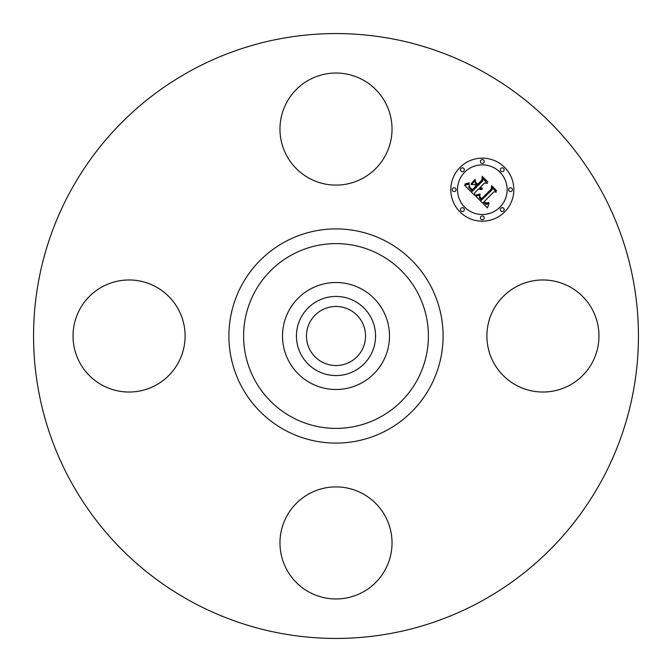<?xml version="1.0" encoding="UTF-8"?>
<svg xmlns="http://www.w3.org/2000/svg" width="672" height="672" viewBox="0 0 672 672"><rect width="100%" height="100%" fill="white"/><g stroke="black" fill="none" stroke-linecap="round" stroke-linejoin="round"><path stroke-width="0.5" stroke-dasharray="3.36 2.52" d="M493.76 309.137A56.028 56.028 0 0 1 569.797 286.826A56.028 56.028 0 0 1 592.108 362.863A56.028 56.028 0 0 1 516.071 385.174A56.028 56.028 0 0 1 493.76 309.137M190.999 601.415A302.442 302.442 0 0 1 70.585 190.999A302.442 302.442 0 0 1 481.001 70.585A302.442 302.442 0 0 1 601.415 481.001A302.442 302.442 0 0 1 190.999 601.415M361.645 289.061A53.483 53.483 0 0 1 382.939 361.645A53.483 53.483 0 0 1 310.355 382.939A53.483 53.483 0 0 1 289.061 310.355A53.483 53.483 0 0 1 361.645 289.061M321.838 361.931A29.543 29.543 0 0 1 310.069 321.838A29.543 29.543 0 0 1 350.162 310.069A29.543 29.543 0 0 1 361.931 350.162A29.543 29.543 0 0 1 321.838 361.931M362.863 493.76A56.028 56.028 0 0 1 385.174 569.797A56.028 56.028 0 0 1 309.137 592.108A56.028 56.028 0 0 1 286.826 516.071A56.028 56.028 0 0 1 362.863 493.76M178.24 362.863A56.028 56.028 0 0 1 102.203 385.174A56.028 56.028 0 0 1 79.892 309.137A56.028 56.028 0 0 1 155.929 286.826A56.028 56.028 0 0 1 178.24 362.863M309.137 178.24A56.028 56.028 0 0 1 286.826 102.203A56.028 56.028 0 0 1 362.863 79.892A56.028 56.028 0 0 1 385.174 155.929A56.028 56.028 0 0 1 309.137 178.24M474.692 192.872L474.751 195.443L464.646 185.329L469.165 184.002L468.863 187.421L472.298 191.369L476.86 186.808L476.263 186.22L472.24 190.243L469.669 187.555L469.182 185.195L469.795 187.152L472.265 189.731L476.02 185.976L474.55 184.506L471.349 184.59L475.423 180.508L475.448 183.758L477.674 185.993L482.588 181.087L482.605 178.576L487.385 183.355L484.529 183.036L480.346 187.219L482.202 188.362L480.085 187.48L479.623 187.942L482.118 189.302L480.438 189.58L478.808 188.756L474.692 192.872M487.418 207.908L475.65 196.333L480.018 194.796L479.304 197.627L481.354 200.29L492.03 189.848L491.946 187.639L496.398 192.091L493.895 191.864L484.201 201.558L486.2 203.188L488.594 202.406L488.603 202.852L486.486 203.641L484.058 201.919L483.47 202.289L486.242 204.523L489.023 203.473L487.418 207.908M471.08 183.935L475.18 179.332L471.08 183.935M475.759 195.485L480.068 194.015L475.759 195.485M464.512 184.338L469.232 182.767L467.62 183.859L464.512 184.338M479.732 196.325L481.48 198.828L491.282 189.042L491.568 185.665L496.541 190.638L491.837 186.463L491.652 189.252L481.505 199.408L479.833 197.509L479.732 196.325M475.684 182.885L475.658 182.339L477.658 184.338L481.824 180.172L482.236 176.333L487.872 181.969L482.513 177.139L482.185 180.298L477.641 184.842L475.684 182.885M460.034 167.387A31.517 31.517 0 0 0 460.034 211.966A31.517 31.517 0 0 0 504.613 211.966A31.517 31.517 0 0 0 504.613 167.387A31.517 31.517 0 0 0 460.034 167.387M499.884 207.236A24.83 24.83 0 0 0 499.884 172.116A24.83 24.83 0 0 0 464.764 172.116A24.83 24.83 0 0 0 464.764 207.236A24.83 24.83 0 0 0 499.884 207.236M463.756 210.949A1.907 1.907 0 0 0 463.756 208.244A1.907 1.907 0 0 0 461.051 208.244A1.907 1.907 0 0 0 461.051 210.949A1.907 1.907 0 0 0 463.756 210.949M463.756 171.1A1.907 1.907 0 0 0 463.756 168.403A1.907 1.907 0 0 0 461.051 168.403A1.907 1.907 0 0 0 461.051 171.1A1.907 1.907 0 0 0 463.756 171.1M455.498 191.024A1.907 1.907 0 0 0 455.498 188.328A1.907 1.907 0 0 0 452.802 188.328A1.907 1.907 0 0 0 452.802 191.024A1.907 1.907 0 0 0 455.498 191.024M503.597 171.1A1.907 1.907 0 0 0 503.597 168.403A1.907 1.907 0 0 0 500.9 168.403A1.907 1.907 0 0 0 500.9 171.1A1.907 1.907 0 0 0 503.597 171.1M483.672 162.851A1.907 1.907 0 0 0 483.672 160.146A1.907 1.907 0 0 0 480.976 160.146A1.907 1.907 0 0 0 480.976 162.851A1.907 1.907 0 0 0 483.672 162.851M500.9 208.244A1.907 1.907 0 0 0 500.9 210.949A1.907 1.907 0 0 0 503.597 210.949A1.907 1.907 0 0 0 503.597 208.244A1.907 1.907 0 0 0 500.9 208.244M480.976 216.502A1.907 1.907 0 0 0 480.976 219.198A1.907 1.907 0 0 0 483.672 219.198A1.907 1.907 0 0 0 483.672 216.502A1.907 1.907 0 0 0 480.976 216.502M509.149 188.328A1.907 1.907 0 0 0 509.149 191.024A1.907 1.907 0 0 0 511.854 191.024A1.907 1.907 0 0 0 511.854 188.328A1.907 1.907 0 0 0 509.149 188.328"/><path stroke-width="1.01" d="M493.76 309.137A56.028 56.028 0 0 1 569.797 286.826A56.028 56.028 0 0 1 592.108 362.863A56.028 56.028 0 0 1 516.071 385.174A56.028 56.028 0 0 1 493.76 309.137M190.999 601.415A302.442 302.442 0 0 1 70.585 190.999A302.442 302.442 0 0 1 481.001 70.585A302.442 302.442 0 0 1 601.415 481.001A302.442 302.442 0 0 1 190.999 601.415M361.645 289.061A53.483 53.483 0 0 1 361.645 382.939A53.483 53.483 0 0 1 282.517 336A53.483 53.483 0 0 1 361.645 289.061M354.967 370.726A39.572 39.572 0 0 1 301.274 354.967A39.572 39.572 0 0 1 317.033 301.274A39.572 39.572 0 0 1 370.726 317.033A39.572 39.572 0 0 1 354.967 370.726M321.838 361.931A29.543 29.543 0 0 1 310.069 321.838A29.543 29.543 0 0 1 350.162 310.069A29.543 29.543 0 0 1 361.931 350.162A29.543 29.543 0 0 1 321.838 361.931M309.137 178.24A56.028 56.028 0 0 1 286.826 102.203A56.028 56.028 0 0 1 362.863 79.892A56.028 56.028 0 0 1 385.174 155.929A56.028 56.028 0 0 1 309.137 178.24M178.24 362.863A56.028 56.028 0 0 1 102.203 385.174A56.028 56.028 0 0 1 79.892 309.137A56.028 56.028 0 0 1 155.929 286.826A56.028 56.028 0 0 1 178.24 362.863M362.863 493.76A56.028 56.028 0 0 1 385.174 569.797A56.028 56.028 0 0 1 309.137 592.108A56.028 56.028 0 0 1 286.826 516.071A56.028 56.028 0 0 1 362.863 493.76M460.034 167.387A31.517 31.517 0 0 1 504.613 167.387A31.517 31.517 0 0 1 504.613 211.966A31.517 31.517 0 0 1 460.034 211.966A31.517 31.517 0 0 1 460.034 167.387M464.764 172.116A24.83 24.83 0 0 1 499.884 172.116A24.83 24.83 0 0 1 499.884 207.236A24.83 24.83 0 0 1 464.764 207.236A24.83 24.83 0 0 1 464.764 172.116M475.86 196.266L480.018 194.796L479.304 197.627L481.354 200.29L492.03 189.848L491.946 187.639L496.398 192.091L493.895 191.864L484.201 201.558L486.2 203.188L488.594 202.406L488.603 202.852L486.486 203.641L484.058 201.919L483.47 202.289L486.242 204.523L489.023 203.473L487.418 207.908L475.86 196.266M475.969 195.065L480.068 194.015L476.75 195.308L475.759 195.485L475.969 195.065M479.833 196.434L481.48 198.828L491.282 189.042L491.568 185.665L496.541 190.638L491.837 186.463L491.652 189.252L481.505 199.408L479.833 197.509L479.833 196.434M464.646 185.329L469.165 184.002L468.863 187.421L472.298 191.369L476.86 186.808L476.263 186.22L472.24 190.243L469.669 187.555L469.182 185.195L469.795 187.152L472.265 189.731L476.02 185.976L474.55 184.506L471.349 184.59L475.423 180.508L475.448 183.758L477.674 185.993L482.588 181.087L482.605 178.576L487.385 183.355L484.529 183.036L480.346 187.219L482.202 188.362L480.085 187.48L479.623 187.942L482.118 189.302L480.438 189.58L478.808 188.756L474.692 192.872L474.751 195.443L464.646 185.329M465.091 183.943L469.232 182.767L467.149 183.994L465.091 183.943M475.18 179.332L471.08 183.935L475.18 179.332M477.658 184.338L481.824 180.172L482.236 176.333L487.872 181.969L482.513 177.139L482.185 180.298L477.641 184.842L475.658 182.339L477.658 184.338M461.051 208.244A1.907 1.907 0 0 1 463.756 208.244A1.907 1.907 0 0 1 463.756 210.949A1.907 1.907 0 0 1 461.051 210.949A1.907 1.907 0 0 1 461.051 208.244M461.051 168.403A1.907 1.907 0 0 1 463.756 168.403A1.907 1.907 0 0 1 463.756 171.1A1.907 1.907 0 0 1 461.051 171.1A1.907 1.907 0 0 1 461.051 168.403M452.802 188.328A1.907 1.907 0 0 1 455.498 188.328A1.907 1.907 0 0 1 455.498 191.024A1.907 1.907 0 0 1 452.802 191.024A1.907 1.907 0 0 1 452.802 188.328M500.9 168.403A1.907 1.907 0 0 1 503.597 168.403A1.907 1.907 0 0 1 503.597 171.1A1.907 1.907 0 0 1 500.9 171.1A1.907 1.907 0 0 1 500.9 168.403M480.976 160.146A1.907 1.907 0 0 1 483.672 160.146A1.907 1.907 0 0 1 483.672 162.851A1.907 1.907 0 0 1 480.976 162.851A1.907 1.907 0 0 1 480.976 160.146M503.597 210.949A1.907 1.907 0 0 1 500.9 210.949A1.907 1.907 0 0 1 500.9 208.244A1.907 1.907 0 0 1 503.597 208.244A1.907 1.907 0 0 1 503.597 210.949M483.672 219.198A1.907 1.907 0 0 1 480.976 219.198A1.907 1.907 0 0 1 480.976 216.502A1.907 1.907 0 0 1 483.672 216.502A1.907 1.907 0 0 1 483.672 219.198M511.854 191.024A1.907 1.907 0 0 1 509.149 191.024A1.907 1.907 0 0 1 509.149 188.328A1.907 1.907 0 0 1 511.854 188.328A1.907 1.907 0 0 1 511.854 191.024M380.293 254.923A92.383 92.383 0 0 1 417.077 380.293A92.383 92.383 0 0 1 291.707 417.077A92.383 92.383 0 0 1 254.923 291.707A92.383 92.383 0 0 1 380.293 254.923M387.349 242.012A107.1 107.1 0 0 1 429.988 387.349A107.1 107.1 0 0 1 284.651 429.988A107.1 107.1 0 0 1 242.012 284.651A107.1 107.1 0 0 1 387.349 242.012"/></g></svg>

